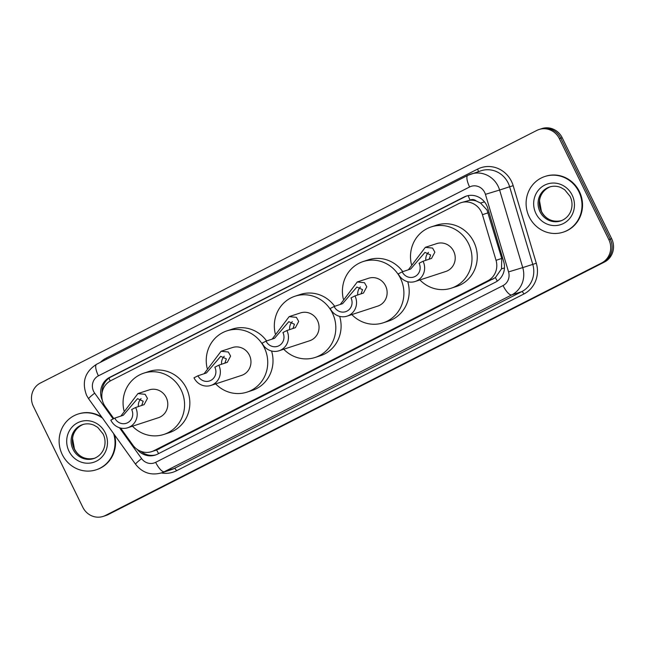 <?xml version="1.0" encoding="UTF-8"?>
<svg xmlns="http://www.w3.org/2000/svg" width="645" height="645" viewBox="0 0 645 645"><rect width="100%" height="100%" fill="white"/><g stroke="black" fill="none" stroke-linecap="round" stroke-linejoin="round"><path stroke-width="0.97" d="M158.638 453.588A17.584 5.491 -117 0 1 156.63 450L495.4 277.616L501.512 268.836L501.754 258.443L486.999 209.98L480.549 203.046L476.244 200.99A5.861 5.563 -108.1 0 0 470.1 200.111A17.584 5.491 -117 0 1 468.149 195.62M120.631 428.054L132.862 445.115A17.584 16.681 -108.1 0 0 151.656 451.629A17.584 16.681 -108.1 0 0 153.913 450.694L487.765 280.809A17.584 16.681 -108.1 0 0 496.037 260.314L482.436 214.688A17.584 16.681 -108.1 0 0 481.315 211.834A17.584 16.681 -108.1 0 0 460.965 202.699A17.584 16.681 -108.1 0 0 458.708 203.635L110.851 380.647A17.584 16.681 -108.1 0 0 105.256 406.616L113.842 418.589M470.1 200.111L469.842 200.24A17.584 16.681 71.9 0 1 476.244 200.99M469.842 200.24L460.965 202.699M137.135 449.355A17.584 16.681 -108.1 0 0 155.316 455.064A17.584 16.681 -108.1 0 0 157.573 454.128L495.441 282.204A17.584 16.681 -108.1 0 0 503.721 261.709L487.733 208.101A17.584 16.681 -108.1 0 0 486.612 205.247A17.584 16.681 -108.1 0 0 466.254 196.112A17.584 16.681 -108.1 0 0 463.997 197.048L109.682 377.341A17.584 16.681 -108.1 0 0 102.353 400.335M102.055 392.845A17.584 16.681 71.9 0 1 111.093 376.882L465.408 196.588A17.584 16.681 71.9 0 1 466.964 195.895M608.832 239.601A17.584 16.681 71.9 0 1 601.672 262.95L105.425 515.468A17.584 16.681 71.9 0 1 103.168 516.403A17.584 16.681 71.9 0 1 82.81 507.268L33.355 406.318A17.584 16.681 71.9 0 1 40.514 382.969L536.761 130.451A17.584 16.681 71.9 0 1 539.018 129.516A17.584 16.681 71.9 0 1 559.376 138.651L608.832 239.601L610.243 239.142A17.584 16.681 71.9 0 1 603.083 262.491L106.828 515.008A17.584 16.681 71.9 0 1 104.571 515.944A17.584 16.681 71.9 0 0 106.828 515.008L603.083 262.491A17.584 16.681 71.9 0 0 610.243 239.142L560.787 138.191L610.243 239.142L611.645 238.682A17.584 16.681 71.9 0 1 604.486 262.031L108.239 514.549A17.584 16.681 71.9 0 1 105.982 515.484L103.168 516.403M611.645 238.682L562.19 137.732A17.584 16.681 71.9 0 0 541.832 128.597L540.429 129.056A17.584 16.681 71.9 0 1 560.787 138.191A17.584 16.681 71.9 0 0 540.429 129.056L539.018 129.516M156.017 454.822A17.584 16.681 71.9 0 1 140.965 451.371M529.239 216.946A29.307 27.808 71.9 0 1 544.936 176.472A29.307 27.808 71.9 0 1 578.863 191.694A29.307 27.808 71.9 0 1 563.166 232.176A29.307 27.808 71.9 0 1 529.239 216.946M544.936 176.472L545.46 176.303A29.307 27.808 71.9 0 1 579.387 191.525A29.307 27.808 71.9 0 1 563.698 231.998L563.166 232.176M423.056 261.241L419.089 263.265A9.965 9.457 71.9 0 1 413.751 277.028A9.965 9.457 71.9 0 1 402.214 271.851L398.247 273.867A14.65 13.9 71.9 0 0 415.211 281.486L445.808 271.472A14.65 13.9 -108.1 0 0 453.653 251.228A14.65 13.9 -108.1 0 0 436.689 243.617L425.329 247.333L432.585 248.075L434.875 252.155L431.545 258.395L423.056 261.241A14.65 13.9 71.9 0 1 415.211 281.486M429.127 259.258L430.618 254.977L424.974 252.389L410.704 268.997L402.214 271.851M408.309 269.852L425.329 247.333M411.437 264.458A32.234 30.589 71.9 0 1 431.223 226.903A32.234 30.589 71.9 0 1 468.544 243.657A32.234 30.589 71.9 0 1 451.274 288.178A32.234 30.589 71.9 0 1 419.911 279.946M431.223 226.903L436.496 225.178A32.234 30.589 71.9 0 1 473.817 241.931A32.234 30.589 71.9 0 1 456.547 286.453L451.274 288.178M425.829 260.338A9.965 9.457 71.9 0 1 428.498 252.324M354.976 295.886L351.001 297.909A9.965 9.457 71.9 0 1 345.664 311.672A9.965 9.457 71.9 0 1 334.134 306.496L330.159 308.512A14.65 13.9 71.9 0 0 347.123 316.131L377.72 306.117A14.65 13.9 -108.1 0 0 385.565 285.872A14.65 13.9 -108.1 0 0 368.601 278.261L357.249 281.978L364.498 282.72L366.787 286.807L363.458 293.04L354.976 295.886A14.65 13.9 71.9 0 1 347.123 316.131M361.039 293.902L362.538 289.621L356.887 287.033L342.616 303.65L334.134 306.496M340.221 304.505L357.249 281.986M343.35 299.103A32.234 30.589 71.9 0 1 363.135 261.556A32.234 30.589 71.9 0 1 400.456 278.301A32.234 30.589 71.9 0 1 383.186 322.822A32.234 30.589 71.9 0 1 351.823 314.591M363.135 261.556L368.408 259.822A32.234 30.589 71.9 0 1 402.786 271.666M407.753 281.72A32.234 30.589 71.9 0 1 388.467 321.097L383.186 322.822M357.741 294.983A9.965 9.457 71.9 0 1 360.41 286.969M286.888 330.538L282.921 332.554A9.965 9.457 71.9 0 1 277.584 346.317A9.965 9.457 71.9 0 1 266.046 341.141L262.08 343.164A14.65 13.9 71.9 0 0 279.043 350.775L309.632 340.762A14.65 13.9 -108.1 0 0 317.485 320.525A14.65 13.9 -108.1 0 0 300.522 312.906L289.162 316.622L296.418 317.364L298.7 321.452L295.378 327.684L286.888 330.538A14.65 13.9 71.9 0 1 279.043 350.775M292.959 328.547L294.451 324.266L288.807 321.678L274.528 338.294L266.046 341.141M272.142 339.149L289.162 316.631M275.27 333.747A32.234 30.589 71.9 0 1 295.047 296.2A32.234 30.589 71.9 0 1 332.369 312.946A32.234 30.589 71.9 0 1 315.107 357.467A32.234 30.589 71.9 0 1 283.744 349.235M295.047 296.2L300.32 294.467A32.234 30.589 71.9 0 1 334.699 306.311M339.665 316.364A32.234 30.589 71.9 0 1 320.38 355.742L315.107 357.467M289.653 329.627A9.965 9.457 71.9 0 1 292.33 321.613M218.8 365.183L214.833 367.199A9.965 9.457 71.9 0 1 209.496 380.961A9.965 9.457 71.9 0 1 197.959 375.785L193.992 377.809A14.65 13.9 71.9 0 0 210.955 385.42L241.544 375.406A14.65 13.9 -108.1 0 0 249.397 355.169A14.65 13.9 -108.1 0 0 232.434 347.55L221.074 351.267L228.33 352.009L230.62 356.096L227.29 362.329L218.8 365.183A14.65 13.9 71.9 0 1 210.955 385.42M224.871 363.191L226.363 358.91L220.719 356.322L206.448 372.939L197.959 375.785M204.054 373.794L221.074 351.275M207.182 368.392A32.234 30.589 71.9 0 1 226.959 330.845A32.234 30.589 71.9 0 1 264.281 347.591A32.234 30.589 71.9 0 1 247.019 392.12A32.234 30.589 71.9 0 1 215.656 383.88M226.959 330.845L232.24 329.119A32.234 30.589 71.9 0 1 266.611 340.955M271.577 351.009A32.234 30.589 71.9 0 1 252.292 390.386L247.019 392.12M221.574 364.272A9.965 9.457 71.9 0 1 224.242 356.258M135.627 407.503L131.661 409.519A9.965 9.457 71.9 0 1 126.323 423.281A9.965 9.457 71.9 0 1 114.786 418.105L110.819 420.129A14.65 13.9 71.9 0 0 127.783 427.74L158.38 417.726A14.65 13.9 -108.1 0 0 166.225 397.489A14.65 13.9 -108.1 0 0 149.261 389.878L137.901 393.595L145.157 394.329L147.447 398.417L144.117 404.649L135.627 407.503A14.65 13.9 71.9 0 1 127.783 427.74M141.698 405.52L143.19 401.23L137.546 398.642L123.276 415.259L114.786 418.105M120.881 416.114L137.909 393.595M124.009 410.72A32.234 30.589 71.9 0 1 143.795 373.165A32.234 30.589 71.9 0 1 181.116 389.911A32.234 30.589 71.9 0 1 163.846 434.44A32.234 30.589 71.9 0 1 132.483 426.2M143.795 373.165L149.068 371.439A32.234 30.589 71.9 0 1 186.389 388.185A32.234 30.589 71.9 0 1 169.119 432.714L163.846 434.44M138.401 406.592A9.965 9.457 71.9 0 1 141.07 398.586M113.617 433.634A29.307 27.808 71.9 0 1 96.194 469.794A29.307 27.808 71.9 0 1 62.267 454.572A29.307 27.808 71.9 0 1 77.964 414.09A29.307 27.808 71.9 0 1 102.499 418.121M77.964 414.09L78.488 413.921A29.307 27.808 71.9 0 1 101.749 417.081M114.576 434.98A29.307 27.808 71.9 0 1 96.726 469.625L96.194 469.794M488.152 212.818L482.436 214.688M497.327 281.075A17.584 5.491 -117 0 1 495.4 277.616M501.512 268.836L504.463 267.949M480.549 203.046L484.484 201.869M142.706 452.661A17.584 1.75 -35.6 0 1 143.367 452.064M110.182 381.002A17.584 5.491 -117 0 1 109.013 378.147M501.754 258.443L496.037 260.314M493.054 279.075L487.765 280.809M159.194 448.96L153.913 450.694M465.408 196.588L463.997 197.048M119.47 427.732L141.618 458.619A11.723 11.126 -108.1 0 0 155.647 462.336L503.044 285.566A11.723 11.126 -108.1 0 0 508.558 271.9L485.427 194.339A11.723 11.126 -108.1 0 0 484.685 192.436A11.723 11.126 -108.1 0 0 469.608 186.969L98.411 375.85A11.723 11.126 -108.1 0 0 93.638 391.418A11.723 11.126 -108.1 0 0 94.686 393.168L113.157 418.936M96.774 364.183A11.723 3.66 63 0 0 96.613 364.256L467.802 175.367A11.723 3.66 63 0 1 467.972 175.303A23.446 22.244 71.9 0 1 470.979 174.053A23.446 22.244 71.9 0 1 498.125 186.236A23.446 22.244 71.9 0 1 499.609 190.041L509.631 186.76A23.446 22.244 -108.1 0 0 508.147 182.954A23.446 22.244 -108.1 0 0 481.001 170.772L467.802 175.367A11.723 3.66 63 0 0 469.608 186.969M98.411 375.85A11.723 3.66 63 0 1 96.613 364.256C84.89 371.802 81.568 382.195 86.632 395.425L88.671 398.844A11.723 1.169 -35.6 0 1 94.686 393.168M100.37 362.345A26.372 25.026 71.9 0 1 106.393 357.991L477.582 169.103A2.927 0.919 -117 0 1 478.243 171.675M477.582 169.103A26.372 25.026 71.9 0 1 511.509 181.406A26.372 25.026 71.9 0 1 513.178 185.687L536.309 263.249A26.372 25.026 71.9 0 1 523.893 293.991L176.504 470.761A26.372 25.026 71.9 0 1 161.306 472.946L171.328 469.665A23.446 22.244 -108.1 0 0 174.335 468.415L521.732 291.645A23.446 22.244 -108.1 0 0 532.762 264.321L509.631 186.76L513.178 185.687M601.672 262.95L604.486 262.031M559.376 138.651L562.19 137.732M105.425 515.468L108.239 514.549M485.427 194.339L499.609 190.041L522.74 267.602L536.309 263.249M508.558 271.9L522.74 267.602A23.446 22.244 71.9 0 1 511.711 294.926L521.732 291.645A2.927 0.919 -117 0 1 523.893 293.991M503.044 285.566A11.723 3.66 63 0 0 511.711 294.926L164.314 471.697L174.335 468.415A2.927 0.919 -117 0 1 176.504 470.761M155.647 462.336A11.723 3.66 63 0 0 164.314 471.697A23.446 22.244 71.9 0 1 161.306 472.946C150.946 475.679 142.376 472.801 135.603 464.295A11.723 1.169 -35.6 0 1 141.618 458.619M106.393 357.991A2.927 0.919 -117 0 1 106.828 359.055M111.093 376.882L109.682 377.341M539.978 211.673A17.867 16.947 71.9 0 1 549.548 187.002C553.313 185.8 557.095 185.978 560.9 187.534L564.665 189.727L570.051 196.314C574.437 204.86 571.534 216.994 560.666 220.953A17.867 16.947 71.9 0 1 539.978 211.673M535.947 213.535A21.382 20.285 71.9 0 1 544.654 185.139A21.382 20.285 71.9 0 1 572.155 195.113A21.382 20.285 71.9 0 1 563.448 223.501A21.382 20.285 71.9 0 1 535.947 213.535M561.271 220.743A17.867 16.947 71.9 0 1 541.211 211.27A17.867 16.947 71.9 0 1 550.161 186.816M73.006 449.291A17.867 16.947 71.9 0 1 82.576 424.62C86.341 423.418 90.131 423.596 93.936 425.16L97.701 427.345L103.079 433.932C107.465 442.478 104.563 454.612 93.694 458.579A17.867 16.947 71.9 0 1 73.006 449.291M68.975 451.153A21.382 20.285 71.9 0 1 77.682 422.765A21.382 20.285 71.9 0 1 105.183 432.731A21.382 20.285 71.9 0 1 96.476 461.127A21.382 20.285 71.9 0 1 68.975 451.153M94.299 458.361A17.867 16.947 71.9 0 1 74.24 448.888A17.867 16.947 71.9 0 1 83.197 424.434M156.937 449.904L151.656 451.629M88.671 398.844L135.603 464.295M550.782 186.599C542.727 189.557 539.728 196.749 539.559 201.006L541.389 211.238C544.396 217.309 550.975 223.154 561.892 220.55M83.81 424.216C75.763 427.184 72.756 434.367 72.587 438.624L74.425 448.856C77.424 454.927 84.011 460.772 94.92 458.176"/></g></svg>
